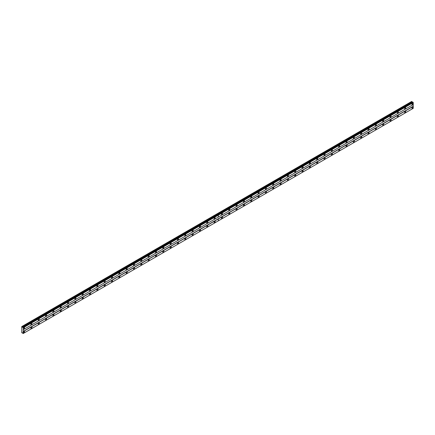 <?xml version="1.0" encoding="UTF-8"?>
<svg xmlns="http://www.w3.org/2000/svg" width="435" height="435" viewBox="0 0 435 435"><rect width="100%" height="100%" fill="white"/><g stroke="black" fill="none" stroke-linecap="round" stroke-linejoin="round"><path stroke-width="0.65" d="M405.186 108.891A0.778 0.451 120 0 0 405.697 108.206A0.778 0.451 120 0 0 405.578 107.581A0.778 0.451 120 0 0 405.186 107.619A0.778 0.451 120 0 0 404.68 108.304A0.778 0.451 120 0 0 404.8 108.929A0.778 0.451 120 0 0 405.186 108.891M397.862 113.122A0.778 0.451 120 0 0 398.368 112.437A0.778 0.451 120 0 0 398.248 111.811A0.778 0.451 120 0 0 397.862 111.849A0.778 0.451 120 0 0 397.351 112.534A0.778 0.451 120 0 0 397.47 113.16A0.778 0.451 120 0 0 397.862 113.122M390.532 117.352A0.778 0.451 120 0 0 391.038 116.667A0.778 0.451 120 0 0 390.918 116.047A0.778 0.451 120 0 0 390.532 116.085A0.778 0.451 120 0 0 390.021 116.77A0.778 0.451 120 0 0 390.141 117.39A0.778 0.451 120 0 0 390.532 117.352M383.202 121.582A0.778 0.451 120 0 0 383.708 120.897A0.778 0.451 120 0 0 383.588 120.277A0.778 0.451 120 0 0 383.202 120.316A0.778 0.451 120 0 0 382.697 121.001A0.778 0.451 120 0 0 382.816 121.621A0.778 0.451 120 0 0 383.202 121.582M375.873 125.813A0.778 0.451 120 0 0 376.384 125.128A0.778 0.451 120 0 0 376.264 124.508A0.778 0.451 120 0 0 375.873 124.546A0.778 0.451 120 0 0 375.367 125.231A0.778 0.451 120 0 0 375.487 125.851A0.778 0.451 120 0 0 375.873 125.813M368.543 130.049A0.778 0.451 120 0 0 369.054 129.364A0.778 0.451 120 0 0 368.934 128.738A0.778 0.451 120 0 0 368.543 128.776A0.778 0.451 120 0 0 368.037 129.461A0.778 0.451 120 0 0 368.157 130.087A0.778 0.451 120 0 0 368.543 130.049M361.219 134.279A0.778 0.451 120 0 0 361.724 133.594A0.778 0.451 120 0 0 361.605 132.969A0.778 0.451 120 0 0 361.219 133.007A0.778 0.451 120 0 0 360.707 133.692A0.778 0.451 120 0 0 360.827 134.317A0.778 0.451 120 0 0 361.219 134.279M353.889 138.509A0.778 0.451 120 0 0 354.394 137.824A0.778 0.451 120 0 0 354.275 137.199A0.778 0.451 120 0 0 353.889 137.237A0.778 0.451 120 0 0 353.378 137.922A0.778 0.451 120 0 0 353.497 138.547A0.778 0.451 120 0 0 353.889 138.509M346.559 142.74A0.778 0.451 120 0 0 347.065 142.055A0.778 0.451 120 0 0 346.945 141.429A0.778 0.451 120 0 0 346.559 141.473A0.778 0.451 120 0 0 346.053 142.153A0.778 0.451 120 0 0 346.168 142.778A0.778 0.451 120 0 0 346.559 142.74M339.229 146.97A0.778 0.451 120 0 0 339.74 146.285A0.778 0.451 120 0 0 339.621 145.665A0.778 0.451 120 0 0 339.229 145.703A0.778 0.451 120 0 0 338.724 146.388A0.778 0.451 120 0 0 338.843 147.008A0.778 0.451 120 0 0 339.229 146.97M331.9 151.201A0.778 0.451 120 0 0 332.411 150.515A0.778 0.451 120 0 0 332.291 149.896A0.778 0.451 120 0 0 331.9 149.934A0.778 0.451 120 0 0 331.394 150.619A0.778 0.451 120 0 0 331.513 151.239A0.778 0.451 120 0 0 331.9 151.201M324.575 155.431A0.778 0.451 120 0 0 325.081 154.746A0.778 0.451 120 0 0 324.961 154.126A0.778 0.451 120 0 0 324.575 154.164A0.778 0.451 120 0 0 324.064 154.849A0.778 0.451 120 0 0 324.184 155.469A0.778 0.451 120 0 0 324.575 155.431M317.245 159.667A0.778 0.451 120 0 0 317.751 158.982A0.778 0.451 120 0 0 317.632 158.356A0.778 0.451 120 0 0 317.245 158.394A0.778 0.451 120 0 0 316.734 159.079A0.778 0.451 120 0 0 316.854 159.705A0.778 0.451 120 0 0 317.245 159.667M309.916 163.897A0.778 0.451 120 0 0 310.421 163.212A0.778 0.451 120 0 0 310.302 162.587A0.778 0.451 120 0 0 309.916 162.625A0.778 0.451 120 0 0 309.405 163.31A0.778 0.451 120 0 0 309.524 163.935A0.778 0.451 120 0 0 309.916 163.897M302.586 168.127A0.778 0.451 120 0 0 303.092 167.442A0.778 0.451 120 0 0 302.978 166.817A0.778 0.451 120 0 0 302.586 166.855A0.778 0.451 120 0 0 302.08 167.54A0.778 0.451 120 0 0 302.2 168.166A0.778 0.451 120 0 0 302.586 168.127M295.256 172.358A0.778 0.451 120 0 0 295.767 171.673A0.778 0.451 120 0 0 295.648 171.047A0.778 0.451 120 0 0 295.256 171.091A0.778 0.451 120 0 0 294.751 171.776A0.778 0.451 120 0 0 294.87 172.396A0.778 0.451 120 0 0 295.256 172.358M287.926 176.588A0.778 0.451 120 0 0 288.438 175.903A0.778 0.451 120 0 0 288.318 175.283A0.778 0.451 120 0 0 287.926 175.321A0.778 0.451 120 0 0 287.421 176.006A0.778 0.451 120 0 0 287.54 176.626A0.778 0.451 120 0 0 287.926 176.588M280.602 180.819A0.778 0.451 120 0 0 281.108 180.133A0.778 0.451 120 0 0 280.988 179.514A0.778 0.451 120 0 0 280.602 179.552A0.778 0.451 120 0 0 280.091 180.237A0.778 0.451 120 0 0 280.211 180.857A0.778 0.451 120 0 0 280.602 180.819M273.272 185.049A0.778 0.451 120 0 0 273.778 184.364A0.778 0.451 120 0 0 273.658 183.744A0.778 0.451 120 0 0 273.272 183.782A0.778 0.451 120 0 0 272.761 184.467A0.778 0.451 120 0 0 272.881 185.092A0.778 0.451 120 0 0 273.272 185.049M265.943 189.285A0.778 0.451 120 0 0 266.448 188.6A0.778 0.451 120 0 0 266.334 187.974A0.778 0.451 120 0 0 265.943 188.012A0.778 0.451 120 0 0 265.437 188.698A0.778 0.451 120 0 0 265.557 189.323A0.778 0.451 120 0 0 265.943 189.285M258.613 193.515A0.778 0.451 120 0 0 259.124 192.83A0.778 0.451 120 0 0 259.004 192.205A0.778 0.451 120 0 0 258.613 192.243A0.778 0.451 120 0 0 258.107 192.928A0.778 0.451 120 0 0 258.227 193.553A0.778 0.451 120 0 0 258.613 193.515M251.283 197.746A0.778 0.451 120 0 0 251.794 197.06A0.778 0.451 120 0 0 251.675 196.435A0.778 0.451 120 0 0 251.283 196.473A0.778 0.451 120 0 0 250.777 197.158A0.778 0.451 120 0 0 250.897 197.784A0.778 0.451 120 0 0 251.283 197.746M243.959 201.976A0.778 0.451 120 0 0 244.465 201.291A0.778 0.451 120 0 0 244.345 200.671A0.778 0.451 120 0 0 243.959 200.709A0.778 0.451 120 0 0 243.448 201.394A0.778 0.451 120 0 0 243.567 202.014A0.778 0.451 120 0 0 243.959 201.976M236.629 206.206A0.778 0.451 120 0 0 237.135 205.521A0.778 0.451 120 0 0 237.015 204.901A0.778 0.451 120 0 0 236.629 204.939A0.778 0.451 120 0 0 236.118 205.624A0.778 0.451 120 0 0 236.238 206.244A0.778 0.451 120 0 0 236.629 206.206M229.299 210.437A0.778 0.451 120 0 0 229.805 209.752A0.778 0.451 120 0 0 229.685 209.132A0.778 0.451 120 0 0 229.299 209.17A0.778 0.451 120 0 0 228.794 209.855A0.778 0.451 120 0 0 228.908 210.475A0.778 0.451 120 0 0 229.299 210.437M221.97 214.672A0.778 0.451 120 0 0 222.481 213.987A0.778 0.451 120 0 0 222.361 213.362A0.778 0.451 120 0 0 221.97 213.4A0.778 0.451 120 0 0 221.464 214.085A0.778 0.451 120 0 0 221.584 214.711A0.778 0.451 120 0 0 221.97 214.672M412.516 104.661A0.778 0.451 120 0 0 413.027 103.976A0.778 0.451 120 0 0 412.907 103.351A0.778 0.451 120 0 0 412.516 103.389A0.778 0.451 120 0 0 412.01 104.074A0.778 0.451 120 0 0 412.13 104.699A0.778 0.451 120 0 0 412.516 104.661M405.186 112.616A0.778 0.451 120 0 0 405.697 111.931A0.778 0.451 120 0 0 405.578 111.306A0.778 0.451 120 0 0 405.186 111.344A0.778 0.451 120 0 0 404.68 112.029A0.778 0.451 120 0 0 404.8 112.654A0.778 0.451 120 0 0 405.186 112.616M397.862 116.846A0.778 0.451 120 0 0 398.368 116.161A0.778 0.451 120 0 0 398.248 115.536A0.778 0.451 120 0 0 397.862 115.574A0.778 0.451 120 0 0 397.351 116.259A0.778 0.451 120 0 0 397.47 116.884A0.778 0.451 120 0 0 397.862 116.846M390.532 121.077A0.778 0.451 120 0 0 391.038 120.392A0.778 0.451 120 0 0 390.918 119.766A0.778 0.451 120 0 0 390.532 119.804A0.778 0.451 120 0 0 390.021 120.49A0.778 0.451 120 0 0 390.141 121.115A0.778 0.451 120 0 0 390.532 121.077M383.202 125.307A0.778 0.451 120 0 0 383.708 124.622A0.778 0.451 120 0 0 383.588 123.997A0.778 0.451 120 0 0 383.202 124.04A0.778 0.451 120 0 0 382.697 124.725A0.778 0.451 120 0 0 382.816 125.345A0.778 0.451 120 0 0 383.202 125.307M375.873 129.538A0.778 0.451 120 0 0 376.384 128.852A0.778 0.451 120 0 0 376.264 128.233A0.778 0.451 120 0 0 375.873 128.271A0.778 0.451 120 0 0 375.367 128.956A0.778 0.451 120 0 0 375.487 129.576A0.778 0.451 120 0 0 375.873 129.538M368.543 133.768A0.778 0.451 120 0 0 369.054 133.083A0.778 0.451 120 0 0 368.934 132.463A0.778 0.451 120 0 0 368.543 132.501A0.778 0.451 120 0 0 368.037 133.186A0.778 0.451 120 0 0 368.157 133.806A0.778 0.451 120 0 0 368.543 133.768M361.219 137.998A0.778 0.451 120 0 0 361.724 137.313A0.778 0.451 120 0 0 361.605 136.693A0.778 0.451 120 0 0 361.219 136.731A0.778 0.451 120 0 0 360.707 137.416A0.778 0.451 120 0 0 360.827 138.042A0.778 0.451 120 0 0 361.219 137.998M353.889 142.234A0.778 0.451 120 0 0 354.394 141.549A0.778 0.451 120 0 0 354.275 140.924A0.778 0.451 120 0 0 353.889 140.962A0.778 0.451 120 0 0 353.378 141.647A0.778 0.451 120 0 0 353.497 142.272A0.778 0.451 120 0 0 353.889 142.234M346.559 146.464A0.778 0.451 120 0 0 347.065 145.779A0.778 0.451 120 0 0 346.945 145.154A0.778 0.451 120 0 0 346.559 145.192A0.778 0.451 120 0 0 346.053 145.877A0.778 0.451 120 0 0 346.168 146.503A0.778 0.451 120 0 0 346.559 146.464M339.229 150.695A0.778 0.451 120 0 0 339.74 150.01A0.778 0.451 120 0 0 339.621 149.384A0.778 0.451 120 0 0 339.229 149.422A0.778 0.451 120 0 0 338.724 150.108A0.778 0.451 120 0 0 338.843 150.733A0.778 0.451 120 0 0 339.229 150.695M331.9 154.925A0.778 0.451 120 0 0 332.411 154.24A0.778 0.451 120 0 0 332.291 153.62A0.778 0.451 120 0 0 331.9 153.658A0.778 0.451 120 0 0 331.394 154.343A0.778 0.451 120 0 0 331.513 154.963A0.778 0.451 120 0 0 331.9 154.925M324.575 159.156A0.778 0.451 120 0 0 325.081 158.47A0.778 0.451 120 0 0 324.961 157.851A0.778 0.451 120 0 0 324.575 157.889A0.778 0.451 120 0 0 324.064 158.574A0.778 0.451 120 0 0 324.184 159.194A0.778 0.451 120 0 0 324.575 159.156M317.245 163.386A0.778 0.451 120 0 0 317.751 162.701A0.778 0.451 120 0 0 317.632 162.081A0.778 0.451 120 0 0 317.245 162.119A0.778 0.451 120 0 0 316.734 162.804A0.778 0.451 120 0 0 316.854 163.424A0.778 0.451 120 0 0 317.245 163.386M309.916 167.622A0.778 0.451 120 0 0 310.421 166.937A0.778 0.451 120 0 0 310.302 166.311A0.778 0.451 120 0 0 309.916 166.349A0.778 0.451 120 0 0 309.405 167.035A0.778 0.451 120 0 0 309.524 167.66A0.778 0.451 120 0 0 309.916 167.622M302.586 171.852A0.778 0.451 120 0 0 303.092 171.167A0.778 0.451 120 0 0 302.978 170.542A0.778 0.451 120 0 0 302.586 170.58A0.778 0.451 120 0 0 302.08 171.265A0.778 0.451 120 0 0 302.2 171.89A0.778 0.451 120 0 0 302.586 171.852M295.256 176.083A0.778 0.451 120 0 0 295.767 175.397A0.778 0.451 120 0 0 295.648 174.772A0.778 0.451 120 0 0 295.256 174.81A0.778 0.451 120 0 0 294.751 175.495A0.778 0.451 120 0 0 294.87 176.121A0.778 0.451 120 0 0 295.256 176.083M287.926 180.313A0.778 0.451 120 0 0 288.438 179.628A0.778 0.451 120 0 0 288.318 179.002A0.778 0.451 120 0 0 287.926 179.046A0.778 0.451 120 0 0 287.421 179.726A0.778 0.451 120 0 0 287.54 180.351A0.778 0.451 120 0 0 287.926 180.313M280.602 184.543A0.778 0.451 120 0 0 281.108 183.858A0.778 0.451 120 0 0 280.988 183.238A0.778 0.451 120 0 0 280.602 183.276A0.778 0.451 120 0 0 280.091 183.961A0.778 0.451 120 0 0 280.211 184.581A0.778 0.451 120 0 0 280.602 184.543M273.272 188.774A0.778 0.451 120 0 0 273.778 188.089A0.778 0.451 120 0 0 273.658 187.469A0.778 0.451 120 0 0 273.272 187.507A0.778 0.451 120 0 0 272.761 188.192A0.778 0.451 120 0 0 272.881 188.812A0.778 0.451 120 0 0 273.272 188.774M265.943 193.004A0.778 0.451 120 0 0 266.448 192.319A0.778 0.451 120 0 0 266.334 191.699A0.778 0.451 120 0 0 265.943 191.737A0.778 0.451 120 0 0 265.437 192.422A0.778 0.451 120 0 0 265.557 193.042A0.778 0.451 120 0 0 265.943 193.004M258.613 197.24A0.778 0.451 120 0 0 259.124 196.555A0.778 0.451 120 0 0 259.004 195.929A0.778 0.451 120 0 0 258.613 195.967A0.778 0.451 120 0 0 258.107 196.653A0.778 0.451 120 0 0 258.227 197.278A0.778 0.451 120 0 0 258.613 197.24M251.283 201.47A0.778 0.451 120 0 0 251.794 200.785A0.778 0.451 120 0 0 251.675 200.16A0.778 0.451 120 0 0 251.283 200.198A0.778 0.451 120 0 0 250.777 200.883A0.778 0.451 120 0 0 250.897 201.508A0.778 0.451 120 0 0 251.283 201.47M243.959 205.701A0.778 0.451 120 0 0 244.465 205.016A0.778 0.451 120 0 0 244.345 204.39A0.778 0.451 120 0 0 243.959 204.428A0.778 0.451 120 0 0 243.448 205.113A0.778 0.451 120 0 0 243.567 205.739A0.778 0.451 120 0 0 243.959 205.701M236.629 209.931A0.778 0.451 120 0 0 237.135 209.246A0.778 0.451 120 0 0 237.015 208.621A0.778 0.451 120 0 0 236.629 208.664A0.778 0.451 120 0 0 236.118 209.349A0.778 0.451 120 0 0 236.238 209.969A0.778 0.451 120 0 0 236.629 209.931M229.299 214.161A0.778 0.451 120 0 0 229.805 213.476A0.778 0.451 120 0 0 229.685 212.856A0.778 0.451 120 0 0 229.299 212.894A0.778 0.451 120 0 0 228.794 213.58A0.778 0.451 120 0 0 228.908 214.199A0.778 0.451 120 0 0 229.299 214.161M221.97 218.392A0.778 0.451 120 0 0 222.481 217.707A0.778 0.451 120 0 0 222.361 217.087A0.778 0.451 120 0 0 221.97 217.125A0.778 0.451 120 0 0 221.464 217.81A0.778 0.451 120 0 0 221.584 218.43A0.778 0.451 120 0 0 221.97 218.392M412.516 108.38A0.778 0.451 120 0 0 413.027 107.695A0.778 0.451 120 0 0 412.907 107.075A0.778 0.451 120 0 0 412.516 107.113A0.778 0.451 120 0 0 412.01 107.798A0.778 0.451 120 0 0 412.13 108.418A0.778 0.451 120 0 0 412.516 108.38M214.64 218.903A0.778 0.451 120 0 0 215.151 218.218A0.778 0.451 120 0 0 215.031 217.592A0.778 0.451 120 0 0 214.64 217.63A0.778 0.451 120 0 0 214.134 218.316A0.778 0.451 120 0 0 214.254 218.941A0.778 0.451 120 0 0 214.64 218.903M207.316 223.133A0.778 0.451 120 0 0 207.821 222.448A0.778 0.451 120 0 0 207.702 221.823A0.778 0.451 120 0 0 207.316 221.861A0.778 0.451 120 0 0 206.804 222.546A0.778 0.451 120 0 0 206.924 223.171A0.778 0.451 120 0 0 207.316 223.133M199.986 227.364A0.778 0.451 120 0 0 200.492 226.678A0.778 0.451 120 0 0 200.372 226.053A0.778 0.451 120 0 0 199.986 226.097A0.778 0.451 120 0 0 199.475 226.782A0.778 0.451 120 0 0 199.594 227.402A0.778 0.451 120 0 0 199.986 227.364M192.656 231.594A0.778 0.451 120 0 0 193.162 230.909A0.778 0.451 120 0 0 193.042 230.289A0.778 0.451 120 0 0 192.656 230.327A0.778 0.451 120 0 0 192.15 231.012A0.778 0.451 120 0 0 192.265 231.632A0.778 0.451 120 0 0 192.656 231.594M185.326 235.824A0.778 0.451 120 0 0 185.837 235.139A0.778 0.451 120 0 0 185.718 234.519A0.778 0.451 120 0 0 185.326 234.557A0.778 0.451 120 0 0 184.821 235.243A0.778 0.451 120 0 0 184.94 235.862A0.778 0.451 120 0 0 185.326 235.824M177.997 240.055A0.778 0.451 120 0 0 178.508 239.37A0.778 0.451 120 0 0 178.388 238.75A0.778 0.451 120 0 0 177.997 238.788A0.778 0.451 120 0 0 177.491 239.473A0.778 0.451 120 0 0 177.61 240.098A0.778 0.451 120 0 0 177.997 240.055M170.667 244.291A0.778 0.451 120 0 0 171.178 243.605A0.778 0.451 120 0 0 171.058 242.98A0.778 0.451 120 0 0 170.667 243.018A0.778 0.451 120 0 0 170.161 243.703A0.778 0.451 120 0 0 170.281 244.329A0.778 0.451 120 0 0 170.667 244.291M163.342 248.521A0.778 0.451 120 0 0 163.848 247.836A0.778 0.451 120 0 0 163.729 247.21A0.778 0.451 120 0 0 163.342 247.249A0.778 0.451 120 0 0 162.831 247.934A0.778 0.451 120 0 0 162.951 248.559A0.778 0.451 120 0 0 163.342 248.521M156.013 252.751A0.778 0.451 120 0 0 156.518 252.066A0.778 0.451 120 0 0 156.399 251.441A0.778 0.451 120 0 0 156.013 251.479A0.778 0.451 120 0 0 155.502 252.164A0.778 0.451 120 0 0 155.621 252.789A0.778 0.451 120 0 0 156.013 252.751M148.683 256.982A0.778 0.451 120 0 0 149.189 256.297A0.778 0.451 120 0 0 149.075 255.677A0.778 0.451 120 0 0 148.683 255.715A0.778 0.451 120 0 0 148.177 256.4A0.778 0.451 120 0 0 148.297 257.02A0.778 0.451 120 0 0 148.683 256.982M141.353 261.212A0.778 0.451 120 0 0 141.864 260.527A0.778 0.451 120 0 0 141.745 259.907A0.778 0.451 120 0 0 141.353 259.945A0.778 0.451 120 0 0 140.848 260.63A0.778 0.451 120 0 0 140.967 261.25A0.778 0.451 120 0 0 141.353 261.212M134.023 265.442A0.778 0.451 120 0 0 134.535 264.757A0.778 0.451 120 0 0 134.415 264.137A0.778 0.451 120 0 0 134.023 264.175A0.778 0.451 120 0 0 133.518 264.861A0.778 0.451 120 0 0 133.637 265.481A0.778 0.451 120 0 0 134.023 265.442M126.699 269.673A0.778 0.451 120 0 0 127.205 268.993A0.778 0.451 120 0 0 127.085 268.368A0.778 0.451 120 0 0 126.699 268.406A0.778 0.451 120 0 0 126.188 269.091A0.778 0.451 120 0 0 126.308 269.716A0.778 0.451 120 0 0 126.699 269.673M119.369 273.909A0.778 0.451 120 0 0 119.875 273.224A0.778 0.451 120 0 0 119.755 272.598A0.778 0.451 120 0 0 119.369 272.636A0.778 0.451 120 0 0 118.858 273.321A0.778 0.451 120 0 0 118.978 273.947A0.778 0.451 120 0 0 119.369 273.909M112.04 278.139A0.778 0.451 120 0 0 112.545 277.454A0.778 0.451 120 0 0 112.426 276.829A0.778 0.451 120 0 0 112.04 276.867A0.778 0.451 120 0 0 111.534 277.552A0.778 0.451 120 0 0 111.654 278.177A0.778 0.451 120 0 0 112.04 278.139M104.71 282.369A0.778 0.451 120 0 0 105.221 281.684A0.778 0.451 120 0 0 105.101 281.059A0.778 0.451 120 0 0 104.71 281.097A0.778 0.451 120 0 0 104.204 281.782A0.778 0.451 120 0 0 104.324 282.407A0.778 0.451 120 0 0 104.71 282.369M97.38 286.6A0.778 0.451 120 0 0 97.891 285.915A0.778 0.451 120 0 0 97.772 285.295A0.778 0.451 120 0 0 97.38 285.333A0.778 0.451 120 0 0 96.874 286.018A0.778 0.451 120 0 0 96.994 286.638A0.778 0.451 120 0 0 97.38 286.6M90.056 290.83A0.778 0.451 120 0 0 90.562 290.145A0.778 0.451 120 0 0 90.442 289.525A0.778 0.451 120 0 0 90.056 289.563A0.778 0.451 120 0 0 89.545 290.248A0.778 0.451 120 0 0 89.664 290.868A0.778 0.451 120 0 0 90.056 290.83M82.726 295.06A0.778 0.451 120 0 0 83.232 294.375A0.778 0.451 120 0 0 83.112 293.755A0.778 0.451 120 0 0 82.726 293.794A0.778 0.451 120 0 0 82.215 294.479A0.778 0.451 120 0 0 82.335 295.099A0.778 0.451 120 0 0 82.726 295.06M75.396 299.296A0.778 0.451 120 0 0 75.902 298.611A0.778 0.451 120 0 0 75.782 297.986A0.778 0.451 120 0 0 75.396 298.024A0.778 0.451 120 0 0 74.891 298.709A0.778 0.451 120 0 0 75.005 299.334A0.778 0.451 120 0 0 75.396 299.296M68.067 303.527A0.778 0.451 120 0 0 68.578 302.842A0.778 0.451 120 0 0 68.458 302.216A0.778 0.451 120 0 0 68.067 302.254A0.778 0.451 120 0 0 67.561 302.939A0.778 0.451 120 0 0 67.681 303.565A0.778 0.451 120 0 0 68.067 303.527M60.737 307.757A0.778 0.451 120 0 0 61.248 307.072A0.778 0.451 120 0 0 61.128 306.447A0.778 0.451 120 0 0 60.737 306.485A0.778 0.451 120 0 0 60.231 307.17A0.778 0.451 120 0 0 60.351 307.795A0.778 0.451 120 0 0 60.737 307.757M53.413 311.987A0.778 0.451 120 0 0 53.918 311.302A0.778 0.451 120 0 0 53.799 310.677A0.778 0.451 120 0 0 53.413 310.721A0.778 0.451 120 0 0 52.901 311.406A0.778 0.451 120 0 0 53.021 312.025A0.778 0.451 120 0 0 53.413 311.987M46.083 316.218A0.778 0.451 120 0 0 46.589 315.533A0.778 0.451 120 0 0 46.469 314.913A0.778 0.451 120 0 0 46.083 314.951A0.778 0.451 120 0 0 45.572 315.636A0.778 0.451 120 0 0 45.691 316.256A0.778 0.451 120 0 0 46.083 316.218M38.753 320.448A0.778 0.451 120 0 0 39.259 319.763A0.778 0.451 120 0 0 39.139 319.143A0.778 0.451 120 0 0 38.753 319.181A0.778 0.451 120 0 0 38.247 319.866A0.778 0.451 120 0 0 38.362 320.486A0.778 0.451 120 0 0 38.753 320.448M31.423 324.679A0.778 0.451 120 0 0 31.934 323.993A0.778 0.451 120 0 0 31.815 323.374A0.778 0.451 120 0 0 31.423 323.412A0.778 0.451 120 0 0 30.918 324.097A0.778 0.451 120 0 0 31.037 324.722A0.778 0.451 120 0 0 31.423 324.679M24.094 328.914A0.778 0.451 120 0 0 24.605 328.229A0.778 0.451 120 0 0 24.485 327.604A0.778 0.451 120 0 0 24.094 327.642A0.778 0.451 120 0 0 23.588 328.327A0.778 0.451 120 0 0 23.707 328.952A0.778 0.451 120 0 0 24.094 328.914M214.64 222.622A0.778 0.451 120 0 0 215.151 221.937A0.778 0.451 120 0 0 215.031 221.317A0.778 0.451 120 0 0 214.64 221.355A0.778 0.451 120 0 0 214.134 222.04A0.778 0.451 120 0 0 214.254 222.666A0.778 0.451 120 0 0 214.64 222.622M207.316 226.858A0.778 0.451 120 0 0 207.821 226.173A0.778 0.451 120 0 0 207.702 225.547A0.778 0.451 120 0 0 207.316 225.586A0.778 0.451 120 0 0 206.804 226.271A0.778 0.451 120 0 0 206.924 226.896A0.778 0.451 120 0 0 207.316 226.858M199.986 231.088A0.778 0.451 120 0 0 200.492 230.403A0.778 0.451 120 0 0 200.372 229.778A0.778 0.451 120 0 0 199.986 229.816A0.778 0.451 120 0 0 199.475 230.501A0.778 0.451 120 0 0 199.594 231.126A0.778 0.451 120 0 0 199.986 231.088M192.656 235.319A0.778 0.451 120 0 0 193.162 234.634A0.778 0.451 120 0 0 193.042 234.008A0.778 0.451 120 0 0 192.656 234.046A0.778 0.451 120 0 0 192.15 234.731A0.778 0.451 120 0 0 192.265 235.357A0.778 0.451 120 0 0 192.656 235.319M185.326 239.549A0.778 0.451 120 0 0 185.837 238.864A0.778 0.451 120 0 0 185.718 238.244A0.778 0.451 120 0 0 185.326 238.282A0.778 0.451 120 0 0 184.821 238.967A0.778 0.451 120 0 0 184.94 239.587A0.778 0.451 120 0 0 185.326 239.549M177.997 243.779A0.778 0.451 120 0 0 178.508 243.094A0.778 0.451 120 0 0 178.388 242.474A0.778 0.451 120 0 0 177.997 242.512A0.778 0.451 120 0 0 177.491 243.198A0.778 0.451 120 0 0 177.61 243.817A0.778 0.451 120 0 0 177.997 243.779M170.667 248.01A0.778 0.451 120 0 0 171.178 247.325A0.778 0.451 120 0 0 171.058 246.705A0.778 0.451 120 0 0 170.667 246.743A0.778 0.451 120 0 0 170.161 247.428A0.778 0.451 120 0 0 170.281 248.048A0.778 0.451 120 0 0 170.667 248.01M163.342 252.246A0.778 0.451 120 0 0 163.848 251.56A0.778 0.451 120 0 0 163.729 250.935A0.778 0.451 120 0 0 163.342 250.973A0.778 0.451 120 0 0 162.831 251.658A0.778 0.451 120 0 0 162.951 252.284A0.778 0.451 120 0 0 163.342 252.246M156.013 256.476A0.778 0.451 120 0 0 156.518 255.791A0.778 0.451 120 0 0 156.399 255.166A0.778 0.451 120 0 0 156.013 255.204A0.778 0.451 120 0 0 155.502 255.889A0.778 0.451 120 0 0 155.621 256.514A0.778 0.451 120 0 0 156.013 256.476M148.683 260.706A0.778 0.451 120 0 0 149.189 260.021A0.778 0.451 120 0 0 149.075 259.396A0.778 0.451 120 0 0 148.683 259.434A0.778 0.451 120 0 0 148.177 260.119A0.778 0.451 120 0 0 148.297 260.744A0.778 0.451 120 0 0 148.683 260.706M141.353 264.937A0.778 0.451 120 0 0 141.864 264.252A0.778 0.451 120 0 0 141.745 263.626A0.778 0.451 120 0 0 141.353 263.67A0.778 0.451 120 0 0 140.848 264.349A0.778 0.451 120 0 0 140.967 264.975A0.778 0.451 120 0 0 141.353 264.937M134.023 269.167A0.778 0.451 120 0 0 134.535 268.482A0.778 0.451 120 0 0 134.415 267.862A0.778 0.451 120 0 0 134.023 267.9A0.778 0.451 120 0 0 133.518 268.585A0.778 0.451 120 0 0 133.637 269.205A0.778 0.451 120 0 0 134.023 269.167M126.699 273.397A0.778 0.451 120 0 0 127.205 272.712A0.778 0.451 120 0 0 127.085 272.092A0.778 0.451 120 0 0 126.699 272.131A0.778 0.451 120 0 0 126.188 272.816A0.778 0.451 120 0 0 126.308 273.436A0.778 0.451 120 0 0 126.699 273.397M119.369 277.628A0.778 0.451 120 0 0 119.875 276.943A0.778 0.451 120 0 0 119.755 276.323A0.778 0.451 120 0 0 119.369 276.361A0.778 0.451 120 0 0 118.858 277.046A0.778 0.451 120 0 0 118.978 277.671A0.778 0.451 120 0 0 119.369 277.628M112.04 281.864A0.778 0.451 120 0 0 112.545 281.179A0.778 0.451 120 0 0 112.426 280.553A0.778 0.451 120 0 0 112.04 280.591A0.778 0.451 120 0 0 111.534 281.276A0.778 0.451 120 0 0 111.654 281.902A0.778 0.451 120 0 0 112.04 281.864M104.71 286.094A0.778 0.451 120 0 0 105.221 285.409A0.778 0.451 120 0 0 105.101 284.784A0.778 0.451 120 0 0 104.71 284.822A0.778 0.451 120 0 0 104.204 285.507A0.778 0.451 120 0 0 104.324 286.132A0.778 0.451 120 0 0 104.71 286.094M97.38 290.324A0.778 0.451 120 0 0 97.891 289.639A0.778 0.451 120 0 0 97.772 289.014A0.778 0.451 120 0 0 97.38 289.052A0.778 0.451 120 0 0 96.874 289.737A0.778 0.451 120 0 0 96.994 290.362A0.778 0.451 120 0 0 97.38 290.324M90.056 294.555A0.778 0.451 120 0 0 90.562 293.87A0.778 0.451 120 0 0 90.442 293.25A0.778 0.451 120 0 0 90.056 293.288A0.778 0.451 120 0 0 89.545 293.973A0.778 0.451 120 0 0 89.664 294.593A0.778 0.451 120 0 0 90.056 294.555M82.726 298.785A0.778 0.451 120 0 0 83.232 298.1A0.778 0.451 120 0 0 83.112 297.48A0.778 0.451 120 0 0 82.726 297.518A0.778 0.451 120 0 0 82.215 298.203A0.778 0.451 120 0 0 82.335 298.823A0.778 0.451 120 0 0 82.726 298.785M75.396 303.016A0.778 0.451 120 0 0 75.902 302.33A0.778 0.451 120 0 0 75.782 301.711A0.778 0.451 120 0 0 75.396 301.749A0.778 0.451 120 0 0 74.891 302.434A0.778 0.451 120 0 0 75.005 303.054A0.778 0.451 120 0 0 75.396 303.016M68.067 307.246A0.778 0.451 120 0 0 68.578 306.566A0.778 0.451 120 0 0 68.458 305.941A0.778 0.451 120 0 0 68.067 305.979A0.778 0.451 120 0 0 67.561 306.664A0.778 0.451 120 0 0 67.681 307.289A0.778 0.451 120 0 0 68.067 307.246M60.737 311.482A0.778 0.451 120 0 0 61.248 310.797A0.778 0.451 120 0 0 61.128 310.171A0.778 0.451 120 0 0 60.737 310.209A0.778 0.451 120 0 0 60.231 310.894A0.778 0.451 120 0 0 60.351 311.52A0.778 0.451 120 0 0 60.737 311.482M53.413 315.712A0.778 0.451 120 0 0 53.918 315.027A0.778 0.451 120 0 0 53.799 314.402A0.778 0.451 120 0 0 53.413 314.44A0.778 0.451 120 0 0 52.901 315.125A0.778 0.451 120 0 0 53.021 315.75A0.778 0.451 120 0 0 53.413 315.712M46.083 319.942A0.778 0.451 120 0 0 46.589 319.257A0.778 0.451 120 0 0 46.469 318.632A0.778 0.451 120 0 0 46.083 318.67A0.778 0.451 120 0 0 45.572 319.355A0.778 0.451 120 0 0 45.691 319.981A0.778 0.451 120 0 0 46.083 319.942M38.753 324.173A0.778 0.451 120 0 0 39.259 323.488A0.778 0.451 120 0 0 39.139 322.868A0.778 0.451 120 0 0 38.753 322.906A0.778 0.451 120 0 0 38.247 323.591A0.778 0.451 120 0 0 38.362 324.211A0.778 0.451 120 0 0 38.753 324.173M31.423 328.403A0.778 0.451 120 0 0 31.934 327.718A0.778 0.451 120 0 0 31.815 327.098A0.778 0.451 120 0 0 31.423 327.136A0.778 0.451 120 0 0 30.918 327.821A0.778 0.451 120 0 0 31.037 328.441A0.778 0.451 120 0 0 31.423 328.403M24.094 332.634A0.778 0.451 120 0 0 24.605 331.948A0.778 0.451 120 0 0 24.485 331.329A0.778 0.451 120 0 0 24.094 331.367A0.778 0.451 120 0 0 23.588 332.052A0.778 0.451 120 0 0 23.707 332.672A0.778 0.451 120 0 0 24.094 332.634M21.821 328.827L21.75 332.677L22.674 332.911L23.126 333.558L23.365 327.707L21.75 326.587L21.821 328.827M23.126 327.294L412.902 102.133L413.25 102.606L413.25 104.53L218.321 217.076L218.321 215.146L413.25 102.606M23.365 331.492L218.294 218.952L218.294 220.877L413.25 108.32L413.179 104.574L23.289 329.676M413.212 108.342L23.321 333.444M413.054 108.435L23.164 333.531M412.565 102.323L411.711 101.442L216.782 213.982L217.114 214.21L216.782 213.982M413.179 106.265L23.289 331.367M218.321 220.86L218.321 218.935L413.25 106.396M22.5 332.808L22.163 332.998M412.048 101.638L217.119 214.178M22.163 326.739L217.092 214.199M412.239 102.138L22.354 327.24M23.365 327.707L218.294 215.162L218.294 217.092L23.365 329.632M218.294 220.877L23.365 333.422M21.821 326.544L216.755 214.004M23.321 327.637L413.212 102.535M23.164 327.365L413.054 102.263M218.082 214.738L413.011 102.192M217.973 214.672L23.011 327.229"/></g></svg>
